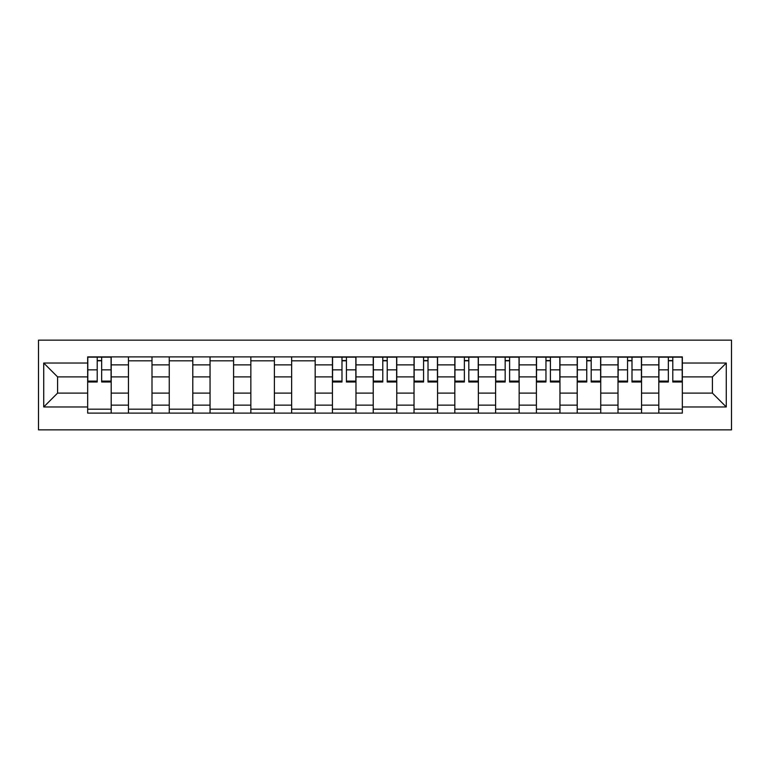 <?xml version="1.0" encoding="UTF-8"?>
<svg xmlns="http://www.w3.org/2000/svg" width="770" height="770" viewBox="0 0 770 770"><rect width="100%" height="100%" fill="white"/><g stroke="black" fill="none" stroke-linecap="round" stroke-linejoin="round"><path stroke-width="1.16" d="M38.5 429.853L731.5 429.853L731.5 340.147L38.5 340.147L38.5 429.853M128.455 413.115L128.455 364.865L111.198 364.865L111.198 413.115M111.198 364.865L111.198 356.885M128.455 364.865L128.455 356.885M151.998 356.885L151.998 413.115M169.256 413.115L169.256 356.885M192.789 356.885L192.789 413.115M210.046 413.115L210.046 356.885M233.589 356.885L233.589 413.115M250.847 413.115L250.847 356.885M274.38 356.885L274.38 413.115M291.637 413.115L291.637 356.885M315.18 356.885L315.18 413.115M332.438 413.115L332.438 356.885M355.971 356.885L355.971 413.115M373.229 413.115L373.229 356.885M396.771 356.885L396.771 413.115M414.029 413.115L414.029 356.885M437.562 356.885L437.562 413.115M454.82 413.115L454.82 356.885M478.363 356.885L478.363 413.115M495.62 413.115L495.62 356.885M519.153 356.885L519.153 413.115M536.411 413.115L536.411 356.885M559.954 356.885L559.954 413.115M577.211 413.115L577.211 356.885M600.744 356.885L600.744 413.115M618.002 413.115L618.002 356.885M641.545 356.885L641.545 413.115M658.802 413.115L658.802 356.885M658.802 393.104L641.545 393.104M618.002 393.104L600.744 393.104M577.211 393.104L559.954 393.104M536.411 393.104L519.153 393.104M495.62 393.104L478.363 393.104M454.82 393.104L437.562 393.104M414.029 393.104L396.771 393.104M373.229 393.104L355.971 393.104M332.438 393.104L315.18 393.104M291.637 393.104L274.38 393.104M250.847 393.104L233.589 393.104M210.046 393.104L192.789 393.104M169.256 393.104L151.998 393.104M128.455 393.104L111.198 393.104M658.802 376.896L641.545 376.896M618.002 376.896L600.744 376.896M577.211 376.896L559.954 376.896M536.411 376.896L519.153 376.896M495.62 376.896L478.363 376.896M454.82 376.896L437.562 376.896M414.029 376.896L396.771 376.896M373.229 376.896L355.971 376.896M332.438 376.896L315.18 376.896M291.637 376.896L274.38 376.896M250.847 376.896L233.589 376.896M210.046 376.896L192.789 376.896M169.256 376.896L151.998 376.896M128.455 376.896L111.198 376.896M57.586 393.104L87.665 393.104L87.665 376.896L57.586 376.896L57.586 393.104L43.726 406.964L43.726 363.036L87.665 363.036L87.665 376.896M682.336 376.896L682.336 393.104L712.414 393.104L712.414 376.896L682.336 376.896L682.336 356.885L87.665 356.885L87.665 363.036M682.336 363.036L726.274 363.036L726.274 406.964L682.336 406.964L682.336 393.104M87.665 393.104L87.665 413.115L682.336 413.115L682.336 406.964M87.665 406.964L43.726 406.964M111.198 409.188L87.665 409.188M97.213 360.812L101.659 360.812M151.998 409.188L128.455 409.188M128.455 360.812L151.998 360.812M192.789 409.188L169.256 409.188M169.256 360.812L192.789 360.812M233.589 409.188L210.046 409.188M210.046 360.812L233.589 360.812M274.38 409.188L250.847 409.188M250.847 360.812L274.38 360.812M315.18 409.188L291.637 409.188M291.637 360.812L315.18 360.812M355.971 409.188L332.438 409.188M341.986 360.812L346.423 360.812M396.771 409.188L373.229 409.188M382.777 360.812L387.223 360.812M437.562 409.188L414.029 409.188M423.577 360.812L428.014 360.812M478.363 409.188L454.82 409.188M464.368 360.812L468.815 360.812M519.153 409.188L495.62 409.188M505.168 360.812L509.605 360.812M559.954 409.188L536.411 409.188M545.959 360.812L550.406 360.812M600.744 409.188L577.211 409.188M586.759 360.812L591.196 360.812M641.545 409.188L618.002 409.188M627.55 360.812L631.997 360.812M682.336 409.188L658.802 409.188M668.341 360.812L672.788 360.812M43.726 363.036L57.586 376.896M712.414 393.104L726.274 406.964M712.414 376.896L726.274 363.036M101.659 381.997L101.659 357.145L111.073 357.145L111.073 381.997L101.659 381.997M97.213 360.553L101.659 360.553M97.213 357.145L87.799 357.145L87.799 381.997L97.213 381.997L97.213 357.145L101.659 357.145M346.423 381.997L346.423 357.145L355.846 357.145L355.846 381.997L346.423 381.997M341.986 360.553L346.423 360.553M341.986 357.145L332.563 357.145L332.563 381.997L341.986 381.997L341.986 357.145L346.423 357.145M387.223 381.997L387.223 357.145L396.637 357.145L396.637 381.997L387.223 381.997M382.777 360.553L387.223 360.553M382.777 357.145L373.363 357.145L373.363 381.997L382.777 381.997L382.777 357.145L387.223 357.145M428.014 381.997L428.014 357.145L437.437 357.145L437.437 381.997L428.014 381.997M423.577 360.553L428.014 360.553M423.577 357.145L414.154 357.145L414.154 381.997L423.577 381.997L423.577 357.145L428.014 357.145M468.815 381.997L468.815 357.145L478.228 357.145L478.228 381.997L468.815 381.997M464.368 360.553L468.815 360.553M464.368 357.145L454.954 357.145L454.954 381.997L464.368 381.997L464.368 357.145L468.815 357.145M509.605 381.997L509.605 357.145L519.028 357.145L519.028 381.997L509.605 381.997M505.168 360.553L509.605 360.553M505.168 357.145L495.745 357.145L495.745 381.997L505.168 381.997L505.168 357.145L509.605 357.145M550.406 381.997L550.406 357.145L559.819 357.145L559.819 381.997L550.406 381.997M545.959 360.553L550.406 360.553M545.959 357.145L536.546 357.145L536.546 381.997L545.959 381.997L545.959 357.145L550.406 357.145M591.196 381.997L591.196 357.145L600.619 357.145L600.619 381.997L591.196 381.997M586.759 360.553L591.196 360.553M586.759 357.145L577.336 357.145L577.336 381.997L586.759 381.997L586.759 357.145L591.196 357.145M631.997 381.997L631.997 357.145L641.41 357.145L641.41 381.997L631.997 381.997M627.55 360.553L631.997 360.553M627.55 357.145L618.137 357.145L618.137 381.997L627.55 381.997L627.55 357.145L631.997 357.145M672.788 381.997L672.788 357.145L682.201 357.145L682.201 381.997L672.788 381.997M668.341 360.553L672.788 360.553M668.341 357.145L658.928 357.145L658.928 381.997L668.341 381.997L668.341 357.145L672.788 357.145M618.002 364.865L600.744 364.865M577.211 364.865L559.954 364.865M536.411 364.865L519.153 364.865M495.62 364.865L478.363 364.865M454.82 364.865L437.562 364.865M414.029 364.865L396.771 364.865M373.229 364.865L355.971 364.865M332.438 364.865L315.18 364.865M291.637 364.865L274.38 364.865M250.847 364.865L233.589 364.865M210.046 364.865L192.789 364.865M169.256 364.865L151.998 364.865M658.802 364.865L641.545 364.865M618.002 405.136L600.744 405.136M577.211 405.136L559.954 405.136M536.411 405.136L519.153 405.136M495.62 405.136L478.363 405.136M454.82 405.136L437.562 405.136M414.029 405.136L396.771 405.136M373.229 405.136L355.971 405.136M332.438 405.136L315.18 405.136M291.637 405.136L274.38 405.136M250.847 405.136L233.589 405.136M210.046 405.136L192.789 405.136M169.256 405.136L151.998 405.136M128.455 405.136L111.198 405.136M658.802 405.136L641.545 405.136M101.659 381.092L111.073 381.092M101.659 369.85L111.073 369.85M87.799 381.092L97.213 381.092M87.799 369.85L97.213 369.85M346.423 381.092L355.846 381.092M346.423 369.85L355.846 369.85M332.563 381.092L341.986 381.092M332.563 369.85L341.986 369.85M387.223 381.092L396.637 381.092M387.223 369.85L396.637 369.85M373.363 381.092L382.777 381.092M373.363 369.85L382.777 369.85M428.014 381.092L437.437 381.092M428.014 369.85L437.437 369.85M414.154 381.092L423.577 381.092M414.154 369.85L423.577 369.85M468.815 381.092L478.228 381.092M468.815 369.85L478.228 369.85M454.954 381.092L464.368 381.092M454.954 369.85L464.368 369.85M509.605 381.092L519.028 381.092M509.605 369.85L519.028 369.85M495.745 381.092L505.168 381.092M495.745 369.85L505.168 369.85M550.406 381.092L559.819 381.092M550.406 369.85L559.819 369.85M536.546 381.092L545.959 381.092M536.546 369.85L545.959 369.85M591.196 381.092L600.619 381.092M591.196 369.85L600.619 369.85M577.336 381.092L586.759 381.092M577.336 369.85L586.759 369.85M631.997 381.092L641.41 381.092M631.997 369.85L641.41 369.85M618.137 381.092L627.55 381.092M618.137 369.85L627.55 369.85M672.788 381.092L682.201 381.092M672.788 369.85L682.201 369.85M658.928 381.092L668.341 381.092M658.928 369.85L668.341 369.85"/></g></svg>

